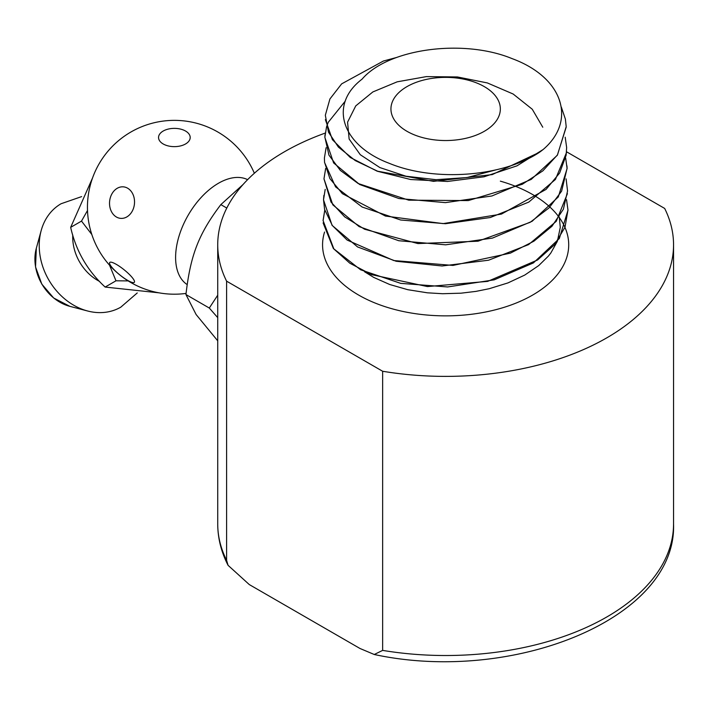 <?xml version="1.0" encoding="UTF-8"?>
<svg xmlns="http://www.w3.org/2000/svg" width="709" height="709" viewBox="0 0 709 709"><rect width="100%" height="100%" fill="white"/><g stroke="black" fill="none" stroke-linecap="round" stroke-linejoin="round"><path stroke-width="1.06" d="M187.141 284.575A60.584 34.98 -60 0 1 188.115 215.306A60.584 34.98 -60 0 1 247.618 179.661M158.984 292.835L105.145 287.065C87.429 270.749 75.934 250.844 70.67 227.35L92.595 177.844M137.254 292.941L120.796 307.165A59.716 48.753 60 0 1 87.641 311.003A59.716 48.753 60 0 1 41.184 230.54A59.716 48.753 60 0 1 61.08 203.74L81.632 196.606M243.09 184.482L220.836 204.617C198.68 233.917 190.464 255.072 185.944 294.545L196.101 314.512L217.725 340.816M127.62 280.347A15.811 3.341 38.8 0 1 110.852 265.937A15.811 3.341 38.8 0 1 116.444 264.439A15.811 3.341 38.8 0 1 133.212 278.85A15.811 3.341 38.8 0 1 127.62 280.347M185.554 143.962A15.811 9.128 180 0 1 159.091 139.868A15.811 9.128 180 0 1 178.464 128.683A15.811 9.128 180 0 1 185.554 143.962M127.62 188.195A15.811 12.47 95.1 0 1 128.923 215.403A15.811 12.47 95.1 0 1 109.549 204.227A15.811 12.47 95.1 0 1 127.62 188.195M70.67 227.35L81.508 221.093L91.824 234.502M87.508 210.493L81.508 221.093M105.145 287.065L115.984 280.799L128.161 280.906M109.523 265.166L115.984 280.799M185.944 294.545L209.297 308.034L217.725 317.641M220.836 204.617L226.791 208.056M217.725 295.192L209.297 308.034M566.553 199.699L567.962 210.024L565.02 227.199L554.668 244.578L537.582 259.981L487.659 281.384L427.438 286.569L371.631 274.667L349.803 263.19L333.877 248.983L323.074 220.526L324.749 210.165M324.775 210.254L323.082 220.694M323.1 222.892L333.354 248.487L360.606 269.783L400.727 283.361L447.645 286.95L494.217 279.842L533.416 262.906L559.321 238.525L567.989 210.192L566.535 199.77M566.101 178.863L567.546 191.005L563.389 209.19L551.965 226.268L533.904 241.193L510.4 253.131L452.98 265.423L393.734 260.54L347.144 240.067L332.37 225.551L324.589 209.403L323.526 199.69L325.201 189.383M323.871 195.4L323.517 199.849L332.069 225.338L357.558 246.936L396.145 261.258L442.088 265.981L488.545 260.221L528.586 244.614L556.246 221.332L567.413 193.646M565.649 157.974L567.076 168.343L561.617 191.146L549.076 207.87L530.146 222.334L478.008 241.211L417.929 243.577L364.594 229.237L344.698 216.883L331.023 202.1L323.969 178.845L325.653 168.476M323.969 178.801L332.822 204.839L359.108 226.596L398.75 240.723L445.642 244.827L492.498 238.064L532.087 221.305L558.302 196.934L567.103 168.512L566.961 165.853M565.206 137.218L566.642 147.507L566.145 155.209L559.623 173.031L546.072 189.4L501.44 214.083L443.152 223.61L385.439 216.059L342.394 193.663L329.907 178.624L324.562 162.299L324.403 158.01L326.105 147.694M324.58 162.529L335.57 186.866L362.175 207.037L400.638 219.994L445.456 223.716L490.282 217.53L528.763 202.109L555.413 179.474L566.456 152.665M561.324 107.068L565.392 119.103L566.199 126.663L557.496 154.863L542.881 170.842L522.267 184.287L468.286 200.585L408.747 200.168L358.178 183.525L340.32 170.39L328.958 155.138L324.873 137.165L326.548 126.831M326.583 126.725L328.232 122.329L345.283 101.095M324.997 134.728L324.846 137.342L333.629 162.937L359.667 184.508L398.945 198.529L445.412 202.632L491.895 195.976L531.218 179.404L557.318 155.28L566.199 127.115M364.47 271.698L373.723 277.405L389.666 284.486L407.781 289.697L427.367 292.808L442.558 293.721L461.036 293.18L475.925 291.39L489.228 288.705L507.954 282.918L524.731 275.083L538.734 265.574L548.403 256.091L550.813 253.024L557.256 241.503M406.957 131.289A54.699 31.577 180 0 1 390.943 108.956A54.699 31.577 180 0 1 424.709 79.78A54.699 31.577 180 0 1 484.318 86.631A54.699 31.577 180 0 1 500.341 108.956A54.699 31.577 180 0 1 466.575 138.131A54.699 31.577 180 0 1 406.957 131.289M557.425 241.069L560.278 227.367L559.286 216.998M500.341 181.149A123.074 71.051 180 0 1 516.914 186.875M517.1 186.954A123.074 71.051 180 0 1 536.589 196.934M536.713 197.013A123.074 71.051 180 0 1 549.892 207.046M549.998 207.134A123.074 71.051 180 0 1 559.046 217.193M559.1 217.282A123.074 71.051 180 0 1 564.949 227.376M564.976 227.438A123.074 71.051 180 0 1 532.663 295.05A123.074 71.051 180 0 1 388.479 307.733A123.074 71.051 180 0 1 324.571 232.038M542.775 127.221L532.264 109.248L513.148 94.013L487.34 82.926L457.411 76.953L426.331 76.616L397.182 81.827L372.837 91.948L355.75 105.889L347.578 122.152L349.129 139.017L360.278 154.713L379.864 167.572L405.991 176.222L436.026 179.687L467.009 177.551L495.857 169.894M325.378 119.644L332.415 139.682L350.264 157.478L377.215 171.215L410.671 179.519L447.459 181.46L484.052 176.789L516.985 165.844L543.067 149.564M539.593 152.213A120.167 69.376 180 0 0 543.271 149.404C576.878 120.636 563.15 77.387 512.075 58.617C464.049 38.72 388.674 48.159 362.077 79.142C327.85 105.171 342.323 145.788 389.418 163.38C434.998 182.248 503.195 176.63 539.593 152.213L492.25 174.591L433.483 181.344L377.658 171.215L355.244 160.571L338.406 147.091L328.471 132.166L325.334 115.248L329.924 98.968L341.649 83.866L383.392 61.036L396.712 57.438M374.263 654.504C512.226 684.212 676.98 619.046 673.55 523.942A227.908 131.582 180 0 1 382.647 650.392L374.263 654.496L359.977 648.478L249.276 584.562L228.059 565.312L226.605 560.305L226.605 281.172A227.908 131.582 180 0 1 217.725 244.8A227.908 131.582 180 0 1 325.174 133.097M566.535 151.779L664.67 208.437A227.908 131.582 180 0 1 673.55 244.8A227.908 131.582 180 0 1 382.647 371.259L226.605 281.172M382.647 650.392L382.647 371.259M99.552 281.42A43.364 35.406 -120 0 1 72.761 235.016M69.854 306.341L53.671 298.002L41.804 284.114L35.539 266.947L36.327 248.265A43.098 35.193 60 0 0 69.854 306.341L87.641 311.003M226.605 560.305A227.908 131.582 180 0 1 217.725 523.942L217.725 244.8M36.327 248.265L41.184 230.54M254.354 173.262A86.915 86.915 0 0 0 116.755 142.208A86.915 86.915 0 0 0 186.059 293.411M673.55 523.942L673.55 244.8M228.059 565.312C221.217 551.992 217.778 538.202 217.725 523.942"/></g></svg>

